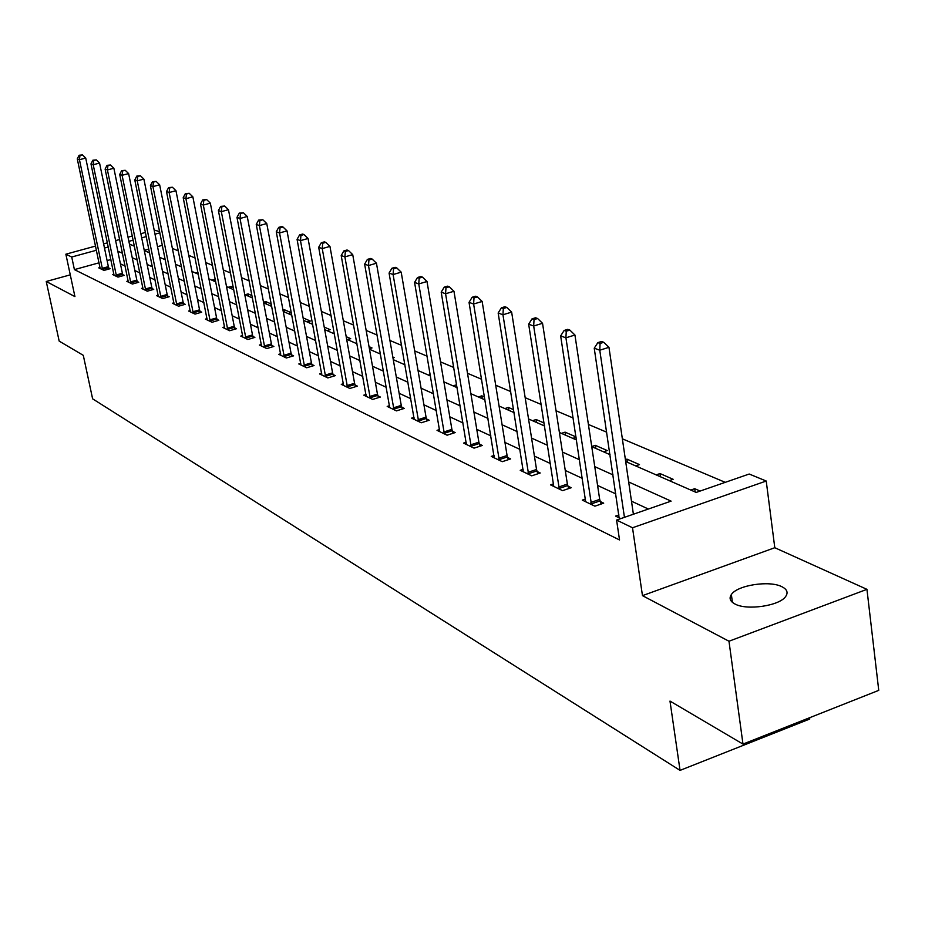 <?xml version="1.0" encoding="UTF-8"?>
<svg xmlns="http://www.w3.org/2000/svg" width="925" height="925" viewBox="0 0 925 925"><rect width="100%" height="100%" fill="white"/><g stroke="black" fill="none" stroke-linecap="round" stroke-linejoin="round"><path stroke-width="1.39" d="M781.845 586.693C769.438 580.172 737.213 585.213 731.363 594.555C728.888 598.255 730.091 601.4 734.993 604.013C746.81 610.662 779.417 605.887 785.614 596.567C788.389 592.647 787.129 589.352 781.845 586.693M625.682 461.529L696.19 492.424L749.204 474.028L766.224 481.023L632.515 527.759L616.582 520.07L671.099 501.13L628.676 481.971M774.792 547.716L642.47 595.642L728.981 641.233L742.983 744.093L878.75 690.362L866.945 589.341L774.792 547.716L766.224 481.023M809.606 717.731L809.768 719.014L680.048 770.386L92.616 398.825L83.296 355.339L59.177 341.117L46.25 281.489L74.925 296.601L65.86 254.19L95.564 246.073M154.163 230.059L159.62 231.62M725.235 482.341L622.352 438.808M606.684 432.183L588.404 424.448M573.153 417.996L556.041 410.746M541.206 404.468L525.18 397.692M510.716 391.564L495.696 385.216M481.601 379.25L467.507 373.284M453.759 367.468L440.531 361.872M427.107 356.194L414.701 350.933M401.589 345.383L389.922 340.458M377.111 335.035L366.15 330.398M353.627 325.091L343.325 320.732M331.069 315.552L321.38 311.447M309.378 306.372L300.267 302.51M288.519 297.549L279.951 293.919M268.447 289.051L260.376 285.628M249.102 280.865L241.506 277.65M230.452 272.968L223.295 269.95M212.461 265.359L205.732 262.515M195.106 258.017L188.758 255.335M178.328 250.918L172.362 248.386M728.981 641.233L866.945 589.341M70.277 274.841L46.25 281.489M162.372 245.322L157.516 246.663M148.809 249.068L144.254 250.328M180.317 266.342L181.346 266.053M195.742 273.106L197.962 272.482M211.675 280.09L215.236 279.558M228.128 287.305L231.065 286.461L233.239 287.421M245.137 294.751L248.108 293.896L251.912 295.561M263.521 302.232L265.741 301.585L271.268 304.001M269.649 305.493L271.453 304.972M282.934 309.852L283.975 309.54L291.167 312.673L288.091 313.575M307.192 321.946L310.303 321.021L303.111 317.888M326.976 330.618L330.132 329.67L324.236 327.103M347.488 339.602L350.691 338.642L346.193 336.677M369.399 348.748L372.023 347.95L369.029 346.644M392.975 357.975L394.177 357.605L392.813 357.015M428.402 375.064L430.217 374.498M452.857 385.794L456.661 384.858M478.329 396.952L481.821 395.842L484.503 397.01M504.853 408.572L508.415 407.439L513.618 409.706M532.523 420.702L536.142 419.534L544.097 423.002M543.484 425.5L544.443 425.188M561.406 433.363L565.082 432.148L576.044 436.935M572.852 438.369L576.102 437.305M591.722 446.532L595.318 445.341L607.309 450.567L603.551 451.828M625.404 459.644L626.93 459.124L639.476 464.604L635.66 465.899M656.16 474.883L660.022 473.565L673.169 479.3L669.284 480.63M690.778 490.053L694.71 488.689L700.132 491.059M99.068 262.804L74.405 269.614L619.53 539.957L616.582 520.07M648.367 509.028L631.486 501.188M615.842 493.927L597.585 485.44M582.357 478.375L565.268 470.432M550.433 463.552L534.419 456.106M519.966 449.4L504.946 442.428M490.851 435.872L476.768 429.339M463.009 422.945L449.781 416.805M436.357 410.561L423.928 404.803M410.804 398.698L399.137 393.287M386.315 387.321L375.342 382.233M362.797 376.406L352.471 371.607M340.203 365.907L330.491 361.409M318.478 355.824L309.343 351.581M297.572 346.112L288.982 342.123M277.454 336.769L269.36 333.012M258.063 327.762L250.444 324.224M239.355 319.079L232.187 315.749M221.318 310.708L214.565 307.562M203.905 302.614L197.545 299.665M187.07 294.798L181.092 292.022M170.813 287.247L165.17 284.634M155.076 279.94L149.781 277.477M139.86 272.875L134.865 270.551M125.118 266.03L120.423 263.845M110.873 259.543L107.103 260.584M100.05 267.51L98.755 267.868L104.016 270.401L110.191 268.689L108.757 268.007M113.902 274.135L112.561 274.505L117.995 277.107L124.251 275.361L122.771 274.667M128.193 280.957L126.818 281.35L132.414 284.044L138.762 282.252L137.235 281.535M142.959 288.01L141.525 288.415L147.306 291.19L153.735 289.375L152.162 288.623M158.198 295.295L156.718 295.711L162.684 298.578L169.206 296.728L167.575 295.954M173.935 302.81L172.408 303.25L178.583 306.21L185.197 304.313L183.508 303.516M190.215 310.58L188.631 311.043L195.025 314.107L201.719 312.176L199.985 311.343M207.061 318.628L205.419 319.102L212.033 322.282L218.832 320.293L217.028 319.437M224.625 328.329L224.486 326.907L222.786 327.45L229.631 330.734L236.534 328.71L234.661 327.82M242.685 337.001L242.547 335.555L240.778 336.087L247.865 339.498L254.872 337.417L252.941 336.503M261.393 345.985L261.255 344.528L259.416 345.037L266.77 348.575L273.881 346.447L271.869 345.499M280.657 353.755L278.749 354.321L286.38 357.987L293.595 355.824L291.514 354.83M300.787 363.363L298.81 363.964L306.73 367.768L314.049 365.537L311.898 364.519M321.703 373.33L319.634 373.966L327.866 377.92L335.301 375.631L333.058 374.567M343.429 383.702L341.279 384.361L349.835 388.465L357.397 386.13L355.061 385.02M366.022 394.478L363.791 395.172L372.683 399.438L380.36 397.045L377.943 395.888M389.541 405.682L387.205 406.422L396.467 410.873L404.283 408.411L401.751 407.208M414.042 417.36L411.602 418.135L421.257 422.771L429.2 420.239L426.564 418.99M439.572 429.535L437.028 430.345L447.099 435.189L455.169 432.588L452.429 431.281M466.223 442.231L463.564 443.098L474.074 448.139L482.283 445.468L479.416 444.104M494.054 455.482L491.267 456.407L502.263 461.679L510.612 458.927L507.617 457.493M523.157 469.345L520.232 470.316L531.725 475.832L540.223 472.987L537.09 471.507M553.601 483.833L550.537 484.873L562.573 490.643L571.222 487.718L567.938 486.157M585.502 499.014L582.288 500.113L594.902 506.172L603.701 503.154L600.256 501.512M618.964 514.936L615.576 516.104L620.779 518.601M642.47 595.642L632.515 527.759M74.405 269.614L71.722 257.011L65.86 254.19M742.983 744.093L669.989 701.081L680.048 770.386M129.419 244.038L134.403 246.223M144.3 250.559L149.584 252.883M159.655 257.289L165.286 259.763M175.53 264.249L181.508 266.874M191.949 271.441L198.297 274.228M208.946 278.887L215.687 281.847M226.532 286.6L233.69 289.733M244.755 294.589L252.363 297.919M263.637 302.868L271.719 306.406M283.235 311.447L291.814 315.217M303.573 320.362L312.696 324.363M324.687 329.624L334.387 333.867M346.655 339.244L356.958 343.765M369.491 349.257L380.453 354.055M393.275 359.675L404.942 364.785M418.054 370.532L430.472 375.978M443.908 381.863L457.123 387.656M470.883 393.68L484.966 399.854M499.061 406.04L514.08 412.619M528.545 418.956L544.559 425.974M559.405 432.484L576.506 439.976M591.746 446.648L610.026 454.661M159.875 232.857L154.995 234.198M146.277 236.592L141.71 237.841M133.165 240.176L128.876 241.356M103.623 243.865L107.392 242.836M115.613 240.593L119.637 239.494M128.02 237.205L132.31 236.025M140.866 233.69L145.433 232.441M108.26 247.01L104.49 248.039M96.431 250.247L71.722 257.011M613.021 474.895L594.752 466.639M579.524 459.76L562.423 452.036M547.588 445.341L531.574 438.103M517.11 431.57L502.102 424.783M487.995 418.412L473.912 412.053M460.153 405.844L446.937 399.866M433.501 393.796L421.083 388.188M407.96 382.256L396.293 376.984M383.47 371.191L372.509 366.242M359.964 360.577L349.65 355.917M337.382 350.378L327.681 345.996M315.668 340.562L306.545 336.446M294.786 331.127L286.195 327.253M274.667 322.05L266.585 318.397M255.3 313.286L247.68 309.852M236.615 304.845L229.446 301.608M218.589 296.705L211.837 293.664M201.188 288.843L194.828 285.975M184.376 281.258L178.398 278.552M168.13 273.916L162.499 271.372M152.417 266.816L147.121 264.423M137.212 259.948L132.229 257.693M122.493 253.3L117.799 251.184M215.005 281.547L214.565 279.269M231.504 288.785L231.065 286.461M248.559 296.254L248.108 293.896M266.192 303.978L265.741 301.585M284.438 311.979L283.975 309.54M456.777 387.506L456.303 384.708M482.295 398.687L481.821 395.842M508.877 410.342L508.415 407.439M536.604 422.494L536.142 419.534M565.545 435.166L565.082 432.148M595.781 448.417L595.318 445.341M627.393 462.28L626.93 459.124M660.485 476.78L660.022 473.565M695.161 491.973L694.71 488.689M102.201 268.343L108.364 266.631L85.724 158.071L79.446 159.69L102.594 269.718M79.966 155.573L82.475 154.926L79.099 155.261L79.966 155.573L79.446 159.69L77.284 158.892L100.166 268.551M108.364 266.631L109.081 268.99M85.724 158.071L82.475 154.926M79.099 155.261L77.284 158.892M116.122 275.014L122.377 273.268L99.565 163.077L93.205 164.731L116.527 276.402M93.737 160.545L96.281 159.886L92.835 160.222L93.737 160.545L93.205 164.731L90.974 163.91L114.029 275.211M122.377 273.268L123.106 275.685M99.565 163.077L96.281 159.886M92.835 160.222L90.974 163.91M130.494 281.894L136.831 280.113L113.868 168.246L107.416 169.934L130.899 283.316M107.936 165.679L110.514 164.997L107.011 165.344L107.936 165.679L107.416 169.934L105.115 169.09L128.321 282.067M136.831 280.113L137.582 282.588M113.868 168.246L110.514 164.997M107.011 165.344L105.115 169.09M145.329 288.993L151.746 287.189L128.621 173.588L122.088 175.299L145.745 290.438M122.609 170.975L125.222 170.292L121.649 170.628L122.609 170.975L122.088 175.299L119.707 174.432L143.074 289.155M151.746 287.189L152.521 289.722M128.621 173.588L125.222 170.292M121.649 170.628L119.707 174.432M160.649 296.335L167.159 294.485L143.884 179.103L137.247 180.849L161.066 297.804M137.767 176.444L140.415 175.75L136.784 176.097L137.767 176.444L137.247 180.849L134.784 179.947L158.314 296.486M167.159 294.485L167.945 297.075M143.884 179.103L140.415 175.75M136.784 176.097L134.784 179.947M176.49 303.92L183.092 302.036L159.655 184.803L152.926 186.596L176.906 305.412M153.446 182.109L156.128 181.392L152.417 181.739L153.446 182.109L152.926 186.596L150.382 185.659L174.062 304.047M183.092 302.036L183.89 304.695M159.655 184.803L156.128 181.392M152.417 181.739L150.382 185.659M192.863 311.76L199.557 309.829L175.958 190.7L169.136 192.527L193.29 313.274M169.657 187.972L172.385 187.243L168.604 187.59L169.657 187.972L169.136 192.527L166.5 191.567L190.353 311.864M199.557 309.829L200.378 312.558M175.958 190.7L172.385 187.243M168.604 187.59L166.5 191.567M209.802 319.877L216.589 317.899L192.851 196.817L185.925 198.678L210.241 321.414M186.434 194.03L189.209 193.29L185.347 193.637L186.434 194.03L185.925 198.678L183.196 197.684L207.188 319.958M216.589 317.899L217.444 320.697M192.851 196.817L189.209 193.29M185.347 193.637L183.196 197.684M227.33 328.271L234.222 326.259L210.333 203.142L203.315 205.049L227.781 329.843M203.824 200.309L206.633 199.546L202.691 199.904L203.824 200.309L203.315 205.049L200.482 204.009L224.486 326.907M234.222 326.259L235.1 329.127M210.333 203.142L206.633 199.546M202.691 199.904L200.482 204.009M245.495 336.978L252.49 334.908L228.463 209.698L221.329 211.64L245.946 338.573M221.838 206.818L224.683 206.032L220.659 206.391L221.838 206.818L221.329 211.64L218.392 210.565L242.547 335.555M252.49 334.908L253.381 337.856M228.463 209.698L224.683 206.032M220.659 206.391L218.392 210.565M264.319 345.996L271.418 343.88L247.252 216.496L240.014 218.485L264.781 347.615M240.512 213.559L243.414 212.762L239.298 213.12L240.512 213.559L240.014 218.485L236.973 217.375L261.255 344.528M271.418 343.88L272.343 346.91M247.252 216.496L243.414 212.762M239.298 213.12L236.973 217.375M283.848 355.339L291.051 353.177L266.758 223.549L259.405 225.584L284.31 356.992M259.902 220.566L262.839 219.745L258.63 220.104L259.902 220.566L259.405 225.584L256.248 224.428L280.795 355.304M291.051 353.177L291.999 356.298M266.758 223.549L262.839 219.745M258.63 220.104L256.248 224.428M304.105 365.051L311.424 362.831L287.016 230.868L279.547 232.961L304.579 366.728M280.032 227.839L283.015 227.007L281.697 226.532L278.714 227.365L280.032 227.839L279.547 232.961L276.263 231.759L300.937 364.982M311.424 362.831L312.407 366.046M287.016 230.868L283.015 227.007M278.714 227.365L276.263 231.759M325.149 375.122L332.584 372.856L308.06 238.488L300.475 240.627L325.635 376.845M300.949 235.389L303.99 234.534L302.614 234.048L299.584 234.904L300.949 235.389L300.475 240.627L297.064 239.378L321.842 375.03M332.584 372.856L333.59 376.163M308.06 238.488L303.99 234.534M299.584 234.904L297.064 239.378M347.025 385.598L354.576 383.274L329.947 246.397L322.235 248.594L347.511 387.355M322.709 243.252L325.797 242.373L324.363 241.864L321.287 242.743L322.709 243.252L322.235 248.594L318.686 247.287L343.58 385.459M354.576 383.274L355.616 386.685M329.947 246.397L325.797 242.373M321.287 242.743L318.686 247.287M369.769 396.501L377.446 394.108L352.726 254.641L344.886 256.884L370.266 398.282M345.349 251.427L348.482 250.536L347.002 250.004L343.869 250.895L345.349 251.427L344.886 256.884L341.198 255.531L366.173 396.316M377.446 394.108L378.51 397.623M352.726 254.641L348.482 250.536M343.869 250.895L341.198 255.531M393.449 407.844L401.253 405.393L376.452 263.22L368.485 265.533L393.958 409.659M368.936 259.948L372.127 259.035L370.578 258.48L367.398 259.393L368.936 259.948L368.485 265.533L364.635 264.122L389.691 407.613M401.253 405.393L402.352 409.012M376.452 263.22L372.127 259.035M367.398 259.393L364.635 264.122M418.123 419.661L426.043 417.14L401.196 272.17L393.09 274.54L418.632 421.511M393.53 268.828L396.767 267.892L395.16 267.313L391.922 268.25L393.53 268.828L393.09 274.54L389.078 273.072L414.192 419.383M426.043 417.14L427.188 420.875M401.196 272.17L396.767 267.892M391.922 268.25L389.078 273.072M443.85 431.975L451.897 429.385L427.003 281.501L418.759 283.94L444.37 433.871M419.187 278.101L422.482 277.13L420.806 276.529L417.51 277.5L419.187 278.101L418.759 283.94L414.573 282.403L439.733 431.651M451.897 429.385L453.088 433.258M427.003 281.501L422.482 277.13M417.51 277.5L414.573 282.403M470.686 444.833L478.884 442.173L453.967 291.259L445.572 293.757L471.23 446.775M445.989 287.779L449.342 286.785L447.584 286.149L444.231 287.143L445.989 287.779L445.572 293.757L441.202 292.15L466.385 444.451M478.884 442.173L480.11 446.174M453.967 291.259L449.342 286.785M444.231 287.143L441.202 292.15M498.725 458.268L507.073 455.516L482.145 301.446L473.612 304.024L499.28 460.245M474.005 297.908L477.427 296.879L475.589 296.22L472.166 297.237L474.005 297.908L473.612 304.024L469.033 302.348L494.216 457.817M507.073 455.516L508.345 459.667M482.145 301.446L477.427 296.879M472.166 297.237L469.033 302.348M528.048 472.317L536.535 469.484L511.641 312.118L502.946 314.766L528.603 474.328M503.327 308.488L506.808 307.435L504.877 306.742L501.408 307.805L503.327 308.488L502.946 314.766L498.159 313.008L523.319 471.796M536.535 469.484L537.853 473.785M511.641 312.118L506.808 307.435M501.408 307.805L498.159 313.008M558.735 487.012L567.372 484.087L542.536 323.288L533.679 326.016L559.301 489.082M534.037 319.587L537.587 318.501L535.563 317.772L532.025 318.859L534.037 319.587L533.679 326.016L528.661 324.178L553.763 486.423M567.372 484.087L568.748 488.562M542.536 323.288L537.587 318.501M532.025 318.859L528.661 324.178M590.89 502.414L599.689 499.396L574.934 335.012L565.915 337.822L591.468 504.53M566.262 331.219L569.869 330.098L567.742 329.346L564.146 330.456L566.262 331.219L565.915 337.822L560.654 335.891L585.664 501.743M599.689 499.396L601.111 504.044M574.934 335.012L569.869 330.098M564.146 330.456L560.654 335.891M633.394 514.231L608.962 347.314L599.77 350.217L624.444 517.341M600.082 343.441L603.759 342.285L601.528 341.487L597.862 342.643L600.082 343.441L599.77 350.217L594.232 348.193L619.114 517.803M608.962 347.314L603.759 342.285M597.862 342.643L594.232 348.193M102.455 269.314L108.63 267.603M116.388 275.997L122.643 274.262M130.76 282.9L137.097 281.119M145.607 290.022L152.024 288.207M160.927 297.376L167.437 295.526M176.767 304.984L183.37 303.088M193.152 312.835L199.835 310.904M210.091 320.975L216.878 318.998M227.631 329.392L234.511 327.369M245.796 338.111L252.779 336.041M264.619 347.141L271.719 345.025M284.148 356.518L291.352 354.356M304.417 366.242L311.737 364.022M325.461 376.348L332.896 374.07M347.337 386.847L354.888 384.511M370.092 397.762L377.77 395.368M393.784 409.127L401.577 406.676M418.458 420.979L426.379 418.447M444.185 433.316L452.244 430.726M471.033 446.208L479.231 443.538M499.084 459.667L507.42 456.927M528.406 473.739L536.893 470.917M559.105 488.469L567.73 485.556M591.26 503.905L600.048 500.899M731.363 594.555L732.415 602.372"/></g></svg>
